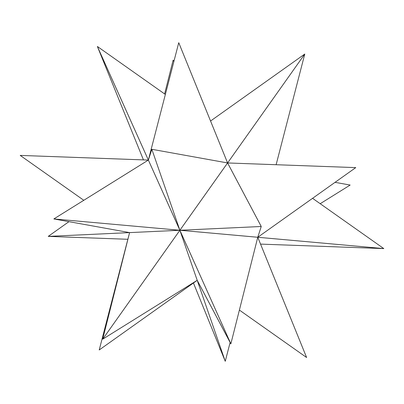 <?xml version="1.0" encoding="UTF-8"?>
<svg xmlns="http://www.w3.org/2000/svg" width="404" height="404" viewBox="0 0 404 404"><rect width="100%" height="100%" fill="white"/><g stroke="black" fill="none" stroke-linecap="round" stroke-linejoin="round"><path stroke-width="0.61" d="M129.598 232.603L99.222 349.965L129.598 232.603L179.881 230.27L151.843 149.293L227.588 162.953L178.75 42.708L227.588 162.953L151.843 149.293L148.374 160.07L20.2 155.409L148.374 160.07L178.75 42.708L148.374 160.07L97.389 46.49L148.374 160.07L151.843 149.293L179.881 230.27L227.588 162.953L355.762 167.615L227.588 162.953L261.242 226.487L179.881 230.27L383.8 248.591L257.772 237.264L355.762 167.615L257.772 237.264L261.242 226.487L257.772 237.264L306.611 357.51L257.772 237.264L230.861 343.849L179.881 230.27L261.242 226.487L227.588 162.953L179.881 230.27L53.853 218.943L129.598 232.603L53.853 218.943L179.881 230.27L148.374 160.07L179.881 230.27L257.772 237.264L230.861 343.849L197.213 280.315L99.222 349.965L197.213 280.315L230.861 343.849L179.881 230.27L102.692 339.188L129.598 232.603L48.238 236.385L127.871 239.284L48.238 236.385L179.881 230.27L197.213 280.315L179.881 230.27L102.692 339.188L197.213 280.315L102.692 339.188L129.598 232.603M83.8 200.288L20.2 155.409L83.8 200.288M143.45 159.893L97.389 46.49L143.45 159.893M165.357 94.45L97.389 46.49L165.357 94.45M173.139 60.151L164.61 93.925L173.139 60.151L173.877 61.544L173.139 60.151M335.052 182.335L350.147 185.057L335.052 182.335M320.2 203.712L350.147 185.057L320.2 203.712M260.55 244.107L383.8 248.591L260.55 244.107M312.56 198.324L383.8 248.591L312.56 198.324M227.588 162.953L304.778 54.035L276.129 164.716L304.778 54.035L227.588 162.953M210.555 121.013L304.778 54.035L210.555 121.013M148.374 160.07L53.853 218.943L148.374 160.07M68.948 221.665L48.238 236.385L68.948 221.665M239.39 310.075L306.611 357.51L239.39 310.075M193.445 282.987L225.25 361.292L230.123 342.456L225.25 361.292L193.445 282.987M197.213 280.315L225.25 361.292L197.213 280.315"/></g></svg>
